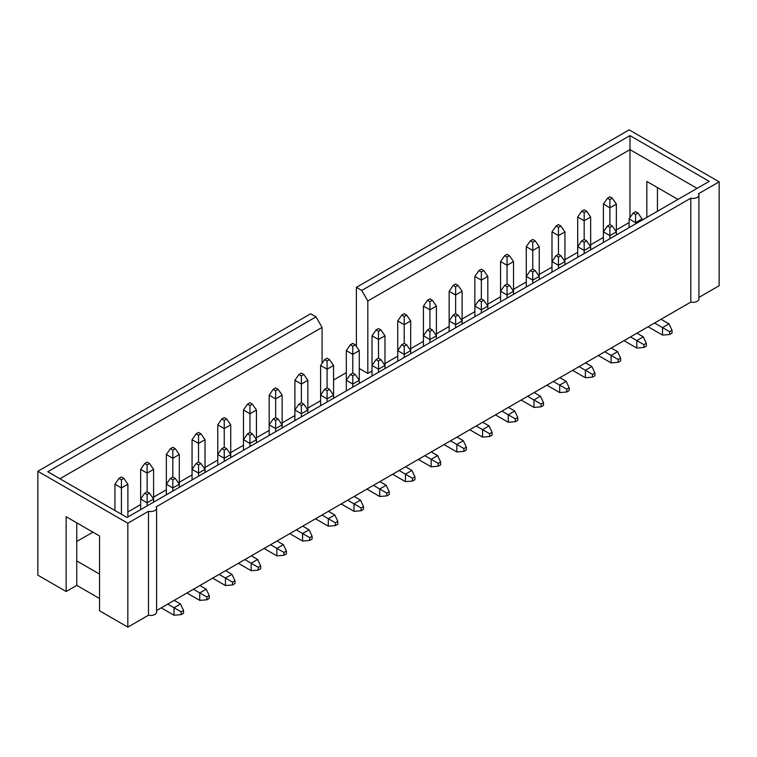 <?xml version="1.0" encoding="UTF-8"?>
<svg xmlns="http://www.w3.org/2000/svg" width="757" height="757" viewBox="0 0 757 757"><rect width="100%" height="100%" fill="white"/><g stroke="black" fill="none" stroke-linecap="round" stroke-linejoin="round"><path stroke-width="1.14" d="M672.036 330.289L669.604 331.689L669.604 334.499L672.036 333.099L672.036 330.289L668.999 323.864L661.05 319.274M642.068 220.136L642.068 218.905L635.596 222.643L629.114 218.905L633.164 213.058L635.596 214.468L638.028 213.058L635.596 211.657L633.164 213.058M669.604 331.689L662.517 327.601L668.999 323.864M629.114 218.905L629.114 227.611M648.096 326.75L662.517 335.086L662.517 327.601L654.568 323.012M635.596 223.873L635.596 214.468M669.604 334.499L662.517 335.086M638.028 213.058L642.068 218.905M616.359 204.059L616.359 231.879L609.887 235.616L603.405 231.879L603.405 204.059L609.887 207.806L616.359 204.059L612.318 198.22L609.887 196.82L607.455 198.22L609.887 199.621L609.887 224.63L607.455 226.031L609.887 227.441L612.318 226.031L609.887 224.63M609.887 199.621L612.318 198.22M607.455 198.22L603.405 204.059M590.649 217.032L590.649 246.725L584.177 250.463L577.695 246.725L577.695 217.032L584.177 220.779L590.649 217.032L586.609 211.194L584.177 209.793L581.745 211.194L584.177 212.594L584.177 239.477L581.745 240.877L584.177 242.278L586.609 240.877L584.177 239.477M584.177 212.594L586.609 211.194M581.745 211.194L577.695 217.032M564.94 231.879L564.94 261.562L558.467 265.31L551.985 261.562L551.985 231.879L558.467 235.616L564.94 231.879L560.899 226.031L558.467 224.63L556.035 226.031L558.467 227.441L558.467 254.324L556.035 255.724L558.467 257.125L560.899 255.724L558.467 254.324M558.467 227.441L560.899 226.031M556.035 226.031L551.985 231.879M646.327 343.262L643.895 344.662L643.895 347.472L646.327 346.072L646.327 343.262L643.289 336.837L636.959 333.184M603.405 242.458L603.405 231.879L607.455 226.031M643.895 344.662L636.807 340.574L643.289 336.837M624.005 340.659L636.807 348.059L636.807 340.574L630.486 336.922M616.359 234.973L616.359 231.879L612.318 226.031M609.887 238.72L609.887 227.441M643.895 347.472L636.807 348.059M620.617 358.108L618.185 359.509L618.185 362.31L620.617 360.909L620.617 358.108L617.58 351.674L611.249 348.021M577.695 257.295L577.695 246.725L581.745 240.877M618.185 359.509L611.098 355.421L617.58 351.674M598.295 355.506L611.098 362.896L611.098 355.421L604.777 351.768M590.649 249.819L590.649 246.725L586.609 240.877M584.177 253.557L584.177 242.278M618.185 362.31L611.098 362.896M539.23 246.725L539.23 276.409L532.758 280.147L526.276 276.409L526.276 246.725L532.758 250.463L539.23 246.725L535.19 240.877L532.758 239.477L530.326 240.877L532.758 242.278L532.758 269.161L530.326 270.561L532.758 271.971L535.19 270.561L532.758 269.161M532.758 242.278L535.19 240.877M530.326 240.877L526.276 246.725M594.907 372.946L592.476 374.355L592.476 377.156L594.907 375.756L594.907 372.946L591.87 366.52L585.539 362.868M551.985 272.142L551.985 261.562L556.035 255.724M592.476 374.355L585.388 370.258L591.87 366.52M572.585 370.353L585.388 377.743L585.388 370.258L579.067 366.606M564.94 264.666L564.94 261.562L560.899 255.724M558.467 268.404L558.467 257.125M592.476 377.156L585.388 377.743M513.52 261.562L513.52 291.256L507.048 294.993L500.566 291.256L500.566 261.562L507.048 265.31L513.52 261.562L509.48 255.724L507.048 254.324L504.616 255.724L507.048 257.125L507.048 284.007L504.616 285.408L507.048 286.808L509.48 285.408L507.048 284.007M507.048 257.125L509.48 255.724M504.616 255.724L500.566 261.562M569.198 387.792L566.766 389.193L566.766 392.003L569.198 390.593L569.198 387.792L566.16 381.367L559.83 377.715M526.276 286.988L526.276 276.409L530.326 270.561M566.766 389.193L559.678 385.105L566.16 381.367M546.876 385.19L559.678 392.58L559.678 385.105L553.358 381.452M539.23 279.503L539.23 276.409L535.19 270.561M532.758 283.241L532.758 271.971M566.766 392.003L559.678 392.58M487.82 276.409L487.82 306.093L481.338 309.831L474.857 306.093L474.857 276.409L481.338 280.147L487.82 276.409L483.77 270.561L481.338 269.161L478.907 270.561L481.338 271.971L481.338 298.845L478.907 300.255L481.338 301.655L483.77 300.255L481.338 298.845M481.338 271.971L483.77 270.561M478.907 270.561L474.857 276.409M462.111 291.256L462.111 320.94L455.629 324.677L449.147 320.94L449.147 291.256L455.629 294.993L462.111 291.256L458.061 285.408L455.629 284.007L453.197 285.408L455.629 286.808L455.629 313.691L453.197 315.092L455.629 316.502L458.061 315.092L455.629 313.691M455.629 286.808L458.061 285.408M453.197 285.408L449.147 291.256M543.488 402.639L541.056 404.039L541.056 406.84L543.488 405.44L543.488 402.639L540.451 396.204L534.12 392.552M500.566 301.825L500.566 291.256L504.616 285.408M541.056 404.039L533.969 399.951L540.451 396.204M521.166 400.037L533.969 407.427L533.969 399.951L527.648 396.299M513.52 294.35L513.52 291.256L509.48 285.408M507.048 298.088L507.048 286.808M541.056 406.84L533.969 407.427M517.779 417.476L515.347 418.886L515.347 421.687L517.779 420.286L517.779 417.476L514.741 411.051L508.411 407.398M474.857 316.672L474.857 306.093L478.907 300.255M515.347 418.886L508.259 414.789L514.741 411.051M495.457 414.874L508.259 422.274L508.259 414.789L501.938 411.136M487.82 309.197L487.82 306.093L483.77 300.255M481.338 312.934L481.338 301.655M515.347 421.687L508.259 422.274M436.401 306.093L436.401 335.786L429.919 339.524L423.437 335.786L423.437 306.093L429.919 309.831L436.401 306.093L432.351 300.255L429.919 298.845L427.487 300.255L429.919 301.655L429.919 328.538L427.487 329.938L429.919 331.339L432.351 329.938L429.919 328.538M429.919 301.655L432.351 300.255M427.487 300.255L423.437 306.093M492.069 432.323L489.637 433.723L489.637 436.534L492.069 435.124L492.069 432.323L489.031 425.898L482.701 422.245M449.147 331.519L449.147 320.94L453.197 315.092M489.637 433.723L482.55 429.635L489.031 425.898M469.747 429.721L482.55 437.111L482.55 429.635L476.229 425.983M462.111 324.034L462.111 320.94L458.061 315.092M455.629 327.772L455.629 316.502M489.637 436.534L482.55 437.111M410.691 320.94L410.691 350.623L404.21 354.361L397.728 350.623L397.728 320.94L404.21 324.677L410.691 320.94L406.641 315.092L404.21 313.691L401.778 315.092L404.21 316.502L404.21 343.375L401.778 344.785L404.21 346.186L406.641 344.785L404.21 343.375M404.21 316.502L406.641 315.092M401.778 315.092L397.728 320.94M384.982 335.786L384.982 365.47L378.5 369.208L372.018 365.47L372.018 335.786L378.5 339.524L384.982 335.786L380.932 329.938L378.5 328.538L376.068 329.938L378.5 331.339L378.5 358.222L376.068 359.622L378.5 361.023L380.932 359.622L378.5 358.222M378.5 331.339L380.932 329.938M376.068 329.938L372.018 335.786M466.359 447.169L463.927 448.57L463.927 451.371L466.359 449.97L466.359 447.169L463.322 440.735L456.991 437.082M423.437 346.356L423.437 335.786L427.487 329.938M463.927 448.57L456.84 444.473L463.322 440.735M444.037 444.567L456.84 451.957L456.84 444.473L450.519 440.82M436.401 338.881L436.401 335.786L432.351 329.938M429.919 342.618L429.919 331.339M463.927 451.371L456.84 451.957M440.65 462.007L438.218 463.407L438.218 466.217L440.65 464.817L440.65 462.007L437.612 455.582L431.282 451.929M397.728 361.203L397.728 350.623L401.778 344.785M438.218 463.407L431.13 459.319L437.612 455.582M418.328 459.404L431.13 466.804L431.13 459.319L424.809 455.667M410.691 353.718L410.691 350.623L406.641 344.785M404.21 357.465L404.21 346.186M438.218 466.217L431.13 466.804M359.272 350.623L359.272 380.307L352.79 384.054L346.309 380.307L346.309 350.623L352.79 354.361L359.272 350.623L355.222 344.785L352.79 343.375L350.359 344.785L352.79 346.186L352.79 373.069L350.359 374.469L352.79 375.869L355.222 374.469L352.79 373.069M352.79 346.186L355.222 344.785M350.359 344.785L346.309 350.623M333.563 365.47L333.563 395.154L327.081 398.892L320.599 395.154L320.599 365.47L327.081 369.208L333.563 365.47L329.513 359.622L327.081 358.222L324.649 359.622L327.081 361.023L327.081 387.906L324.649 389.306L327.081 390.716L329.513 389.306L327.081 387.906M327.081 361.023L329.513 359.622M324.649 359.622L320.599 365.47M414.94 476.853L412.508 478.254L412.508 481.064L414.94 479.654L414.94 476.853L411.903 470.428L405.572 466.776M372.018 376.049L372.018 365.47L376.068 359.622M412.508 478.254L405.421 474.166L411.903 470.428M392.618 474.251L405.421 481.641L405.421 474.166L399.1 470.513M384.982 368.564L384.982 365.47L380.932 359.622M378.5 372.302L378.5 361.023M412.508 481.064L405.421 481.641M389.23 491.69L386.799 493.1L386.799 495.901L389.23 494.501L389.23 491.69L386.193 485.265L379.863 481.613M346.309 390.886L346.309 380.307L350.359 374.469M386.799 493.1L379.711 489.003L386.193 485.265M366.908 489.098L379.711 496.488L379.711 489.003L373.39 485.351M359.272 383.411L359.272 380.307L355.222 374.469M352.79 387.149L352.79 375.869M386.799 495.901L379.711 496.488M307.853 380.307L307.853 410.001L301.371 413.738L294.889 410.001L294.889 380.307L301.371 384.054L307.853 380.307L303.803 374.469L301.371 373.069L298.939 374.469L301.371 375.869L301.371 402.752L298.939 404.153L301.371 405.553L303.803 404.153L301.371 402.752M301.371 375.869L303.803 374.469M298.939 374.469L294.889 380.307M363.521 506.537L361.089 507.938L361.089 510.748L363.521 509.347L363.521 506.537L360.483 500.112L354.153 496.46M320.599 405.733L320.599 395.154L324.649 389.306M361.089 507.938L354.002 503.85L360.483 500.112M341.199 503.935L354.002 511.335L354.002 503.85L347.681 500.197M333.563 398.248L333.563 395.154L329.513 389.306M327.081 401.995L327.081 390.716M361.089 510.748L354.002 511.335M282.143 395.154L282.143 424.838L275.662 428.585L269.18 424.838L269.18 395.154L275.662 398.892L282.143 395.154L278.093 389.306L275.662 387.906L273.23 389.306L275.662 390.716L275.662 417.599L273.23 419L275.662 420.4L278.093 419L275.662 417.599M275.662 390.716L278.093 389.306M273.23 389.306L269.18 395.154M256.434 410.001L256.434 439.685L249.952 443.422L243.48 439.685L243.48 410.001L249.952 413.738L256.434 410.001L252.384 404.153L249.952 402.752L247.52 404.153L249.952 405.553L249.952 432.436L247.52 433.837L249.952 435.247L252.384 433.837L249.952 432.436M249.952 405.553L252.384 404.153M247.52 404.153L243.48 410.001M230.724 424.838L230.724 454.531L224.242 458.269L217.77 454.531L217.77 424.838L224.242 428.585L230.724 424.838L226.674 419L224.242 417.599L221.81 419L224.242 420.4L224.242 447.283L221.81 448.683L224.242 450.084L226.674 448.683L224.242 447.283M224.242 420.4L226.674 419M221.81 419L217.77 424.838M205.015 439.685L205.015 469.368L198.533 473.106L192.06 469.368L192.06 439.685L198.533 443.422L205.015 439.685L200.965 433.837L198.533 432.436L196.101 433.837L198.533 435.247L198.533 462.12L196.101 463.53L198.533 464.93L200.965 463.53L198.533 462.12M198.533 435.247L200.965 433.837M196.101 433.837L192.06 439.685M337.811 521.384L335.379 522.784L335.379 525.585L337.811 524.185L337.811 521.384L334.774 514.949L328.443 511.297M294.889 420.57L294.889 410.001L298.939 404.153M335.379 522.784L328.292 518.696L334.774 514.949M315.489 518.782L328.292 526.172L328.292 518.696L321.971 515.044M307.853 413.095L307.853 410.001L303.803 404.153M301.371 416.833L301.371 405.553M335.379 525.585L328.292 526.172M312.102 536.221L309.67 537.631L309.67 540.432L312.102 539.031L312.102 536.221L309.064 529.796L302.734 526.143M269.18 435.417L269.18 424.838L273.23 419M309.67 537.631L302.582 533.534L309.064 529.796M289.78 533.628L302.582 541.018L302.582 533.534L296.261 529.881M282.143 427.942L282.143 424.838L278.093 419M275.662 431.679L275.662 420.4M309.67 540.432L302.582 541.018M286.392 551.068L283.96 552.468L283.96 555.278L286.392 553.869L286.392 551.068L283.355 544.643L277.024 540.99M243.48 450.264L243.48 439.685L247.52 433.837M283.96 552.468L276.873 548.38L283.355 544.643M264.07 548.465L276.873 555.856L276.873 548.38L270.552 544.728M256.434 442.779L256.434 439.685L252.384 433.837M249.952 446.516L249.952 435.247M283.96 555.278L276.873 555.856M260.682 565.914L258.251 567.315L258.251 570.116L260.682 568.715L260.682 565.914L257.645 559.48L251.315 555.827M217.77 465.101L217.77 454.531L221.81 448.683M258.251 567.315L251.163 563.227L257.645 559.48M238.36 563.312L251.163 570.702L251.163 563.227L244.842 559.574M230.724 457.625L230.724 454.531L226.674 448.683M224.242 461.363L224.242 450.084M258.251 570.116L251.163 570.702M179.305 454.531L179.305 484.215L172.823 487.953L166.351 484.215L166.351 454.531L172.823 458.269L179.305 454.531L175.255 448.683L172.823 447.283L170.391 448.683L172.823 450.084L172.823 476.967L170.391 478.367L172.823 479.768L175.255 478.367L172.823 476.967M172.823 450.084L175.255 448.683M170.391 448.683L166.351 454.531M153.595 469.368L153.595 499.052L147.113 502.799L140.641 499.052L140.641 469.368L147.113 473.106L153.595 469.368L149.545 463.53L147.113 462.12L144.682 463.53L147.113 464.93L147.113 491.813L144.682 493.214L147.113 494.614L149.545 493.214L147.113 491.813M147.113 464.93L149.545 463.53M144.682 463.53L140.641 469.368M114.932 510.511L114.932 484.215L121.404 487.953L127.886 484.215L123.836 478.367L121.404 476.967L118.972 478.367L121.404 479.768L121.404 514.249M121.404 479.768L123.836 478.367M127.886 484.215L127.886 516.993M118.972 478.367L114.932 484.215M234.973 580.751L232.541 582.161L232.541 584.962L234.973 583.562L234.973 580.751L231.935 574.326L225.614 570.674M192.06 479.947L192.06 469.368L196.101 463.53M232.541 582.161L225.454 578.064L231.935 574.326M212.651 578.149L225.454 585.549L225.454 578.064L219.133 574.412M205.015 472.463L205.015 469.368L200.965 463.53M198.533 476.21L198.533 464.93M232.541 584.962L225.454 585.549M209.263 595.598L206.831 596.999L206.831 599.809L209.263 598.399L209.263 595.598L206.226 589.173L199.905 585.521M166.351 494.794L166.351 484.215L170.391 478.367M206.831 596.999L199.744 592.911L206.226 589.173M186.941 592.996L199.744 600.386L199.744 592.911L193.423 589.258M179.305 487.309L179.305 484.215L175.255 478.367M172.823 491.047L172.823 479.768M206.831 599.809L199.744 600.386M183.554 610.445L181.122 611.845L181.122 614.646L183.554 613.246L183.554 610.445L180.516 604.01L174.195 600.358M140.641 509.631L140.641 499.052L144.682 493.214M181.122 611.845L174.044 607.748L180.516 604.01M161.232 607.843L174.044 615.233L174.044 607.748L167.713 604.095M153.595 502.156L153.595 499.052L149.545 493.214M147.113 505.894L147.113 494.614M181.122 614.646L174.044 615.233M156.595 610.521L690.81 302.09A5.924 3.416 0 0 0 698.919 298.911L698.919 195.013A5.924 3.416 0 0 0 698.503 193.745L719.15 181.831L629.171 129.873L356.386 287.367L361.751 290.461L367.817 300.983L629.975 149.631L629.975 217.666M99.546 598.522L76.769 585.369L66.143 591.51L66.143 516.709L99.546 535.994L99.546 610.795L127.829 627.127L148.486 615.204A5.924 3.416 0 0 0 156.595 612.025L156.595 508.117A5.924 3.416 0 0 0 156.179 506.859L690.81 198.192A5.924 3.416 0 0 0 698.919 195.013M322.075 363.351L322.075 327.393L316 316.88L310.635 313.777L37.85 471.27L37.85 575.169L66.143 591.51M698.919 297.406L719.15 285.73L719.15 181.831M148.486 615.204L148.486 511.297A5.924 3.416 0 0 0 156.595 508.117M99.546 574.09L76.769 560.946L76.769 585.369M76.769 522.841L76.769 560.946M690.81 302.09L690.81 198.192M646.828 217.382L646.828 181.443L677.95 199.413M657.454 187.585L657.454 211.25M359.272 368.508L367.817 373.447L372.018 371.025M384.982 363.54L397.728 356.178M410.691 348.693L423.437 341.331M436.401 333.856L449.147 326.494M462.111 319.009L474.857 311.647M487.82 304.172L500.566 296.801M513.52 289.325L526.276 281.964M539.23 274.479L551.985 267.117M564.94 259.642L577.695 252.27M590.649 244.795L603.405 237.433M616.359 229.948L629.114 222.586M333.563 380.023L346.309 372.652M76.769 541.482L92.912 532.162M127.886 511.969L140.641 504.607M153.595 497.131L166.351 489.77M179.305 482.285L192.06 474.923M205.015 467.438L217.77 460.076M230.724 452.601L243.48 445.239M256.434 437.754L269.18 430.392M282.143 422.917L294.889 415.546M307.853 408.07L320.599 400.708M367.817 373.447L367.817 300.983M356.386 346.46L356.386 287.367M322.075 327.393L59.917 478.746M697.083 188.37L629.975 149.631L629.975 135.607L709.233 181.358L127.025 517.495L47.767 471.734L316 316.88M148.486 511.297L127.829 523.219L127.829 627.127M37.85 471.27L127.829 523.219M361.751 290.461L629.975 135.607M684.82 305.554A6.084 3.511 0 0 0 687.082 304.248M418.413 459.357A6.084 3.511 0 0 0 420.674 458.051"/></g></svg>
